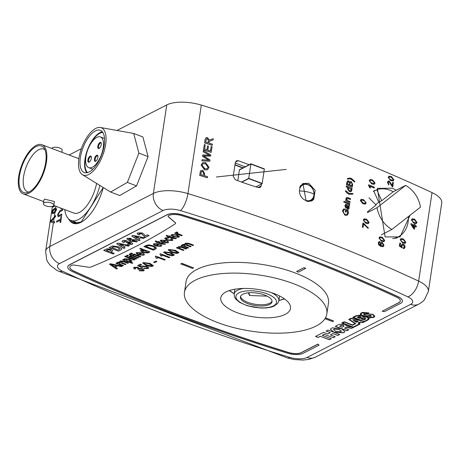 <?xml version="1.0" encoding="UTF-8"?>
<svg xmlns="http://www.w3.org/2000/svg" width="465" height="465" viewBox="0 0 465 465"><rect width="100%" height="100%" fill="white"/><g stroke="black" fill="none" stroke-linecap="round" stroke-linejoin="round"><path stroke-width="0.7" d="M182.332 214.958A951.692 374.912 8.6 0 1 294.769 253.512A951.692 374.912 8.6 0 1 398.028 296.769A12.241 4.824 8.6 0 1 402.359 301.349A12.241 4.824 8.6 0 1 400.528 303.413L384.538 311.608L382.178 311.254L398.778 302.75A10.154 3.999 -171.4 0 0 400.295 301.035A10.154 3.999 -171.4 0 0 396.703 297.24A949.606 374.087 -171.4 0 0 293.671 254.076A949.606 374.087 -171.4 0 0 181.478 215.603A10.154 3.999 -171.4 0 0 168.411 215.754A3.063 1.203 -171.4 0 0 168.074 216.202A3.063 1.203 -171.4 0 0 168.452 216.911L175.2 222.659A3.063 1.203 8.6 0 1 175.578 223.369A3.063 1.203 8.6 0 1 175.241 223.816A973.954 383.683 8.6 0 1 90.913 267.038A3.063 1.203 8.6 0 1 88.315 267.189L74.417 265.108A3.063 1.203 -171.4 0 0 71.813 265.265A10.154 3.999 -171.4 0 0 69.843 267.183A10.154 3.999 -171.4 0 0 73.435 270.985A949.606 374.087 -171.4 0 0 288.66 352.615A10.154 3.999 -171.4 0 0 301.332 352.697L317.926 344.187L319.071 345.164L303.081 353.359A12.241 4.824 8.6 0 1 287.806 353.261A951.692 374.912 8.6 0 1 72.11 271.45A12.241 4.824 8.6 0 1 67.78 266.875A12.241 4.824 8.6 0 1 69.611 264.806L167.057 214.859A12.241 4.824 8.6 0 1 182.332 214.958L182.35 214.83A951.692 374.912 8.6 0 1 294.793 253.384A951.692 374.912 8.6 0 1 398.052 296.641A12.241 4.824 8.6 0 1 402.382 301.221A12.241 4.824 8.6 0 1 402.37 301.285M306.592 184.123A9.742 7.853 62.9 0 0 302.099 184.053M306.098 201.025L302.953 183.53L308.777 183.326L315.148 190.261L313.77 199.38L311.899 200.834L306.098 201.025M375.575 190.354L373.965 190.662M410.02 215.307L400.057 236.9L385.107 236.918L377.348 188.348L392.472 188.238L396.157 190.255M73.47 221.398A35.113 15.502 -69.2 0 0 75.929 223.258M274.211 293.624A35.27 13.892 -171.4 0 0 220.77 297.867A35.27 13.892 -171.4 0 0 237.074 312.66A35.27 13.892 -171.4 0 0 290.515 308.417A35.27 13.892 -171.4 0 0 274.211 293.624M217.736 322.576A72.005 28.365 -171.4 0 0 326.837 313.91A72.005 28.365 -171.4 0 0 293.555 283.714A72.005 28.365 -171.4 0 0 184.448 292.375A72.005 28.365 -171.4 0 0 217.736 322.576M326.837 313.91L328.464 303.163A72.005 28.365 -171.4 0 0 295.176 272.967A72.005 28.365 -171.4 0 0 186.076 281.627L184.448 292.375M216.376 177.002L286.167 169.4L216.376 177.002M204.548 142.912A973.954 383.683 8.6 0 1 212.197 145.307L212.273 145.266A974.094 383.735 -171.4 0 0 204.617 142.877L205.048 139.581L206.047 137.686L207.582 137.617L209.331 140.296L209.796 139.814L209.256 140.331M213.075 139.977L211.244 140.465L213.075 139.977L213.261 138.739L209.721 139.855M204.368 144.545L203.478 149.992A973.954 383.683 8.6 0 1 211.127 152.386L211.203 152.351A974.094 383.735 -171.4 0 0 203.548 149.957L204.368 144.545A974.094 383.735 8.6 0 1 205.251 144.824L204.6 149.149A974.094 383.735 8.6 0 1 206.954 149.887L207.564 145.853A974.094 383.735 8.6 0 1 208.448 146.126L207.838 150.16A974.094 383.735 8.6 0 1 210.482 150.991L211.168 146.469A974.094 383.735 8.6 0 1 212.052 146.742L211.203 152.351M207.564 145.853L206.89 149.864M211.168 146.469L210.418 150.968M202.083 159.658L201.839 160.814L209.855 161.239L201.915 160.774L202.083 159.658L208.89 160.227L202.595 156.257L202.792 154.955L209.634 155.31L203.275 151.764L203.443 150.643L210.808 154.973L210.628 156.159L203.618 155.897L210.052 159.954L209.855 161.239M202.792 154.955L202.525 156.298L208.82 160.262M203.443 150.643L203.205 151.799L209.564 155.345M204.536 155.932L210.628 156.159M204.658 169.87L201.176 164.97L202.728 162.64L201.101 165.005L204.583 169.905L207.489 169.742L204.583 169.905M199.636 175.369A973.954 383.683 8.6 0 1 207.291 177.764L207.367 177.723A974.094 383.735 -171.4 0 0 199.712 175.328L200.31 171.434L201.171 170.382L202.781 170.312L204.676 173.776L204.391 175.66A974.094 383.735 8.6 0 1 207.53 176.642L207.367 177.723M117.093 130.38L166.761 104.927A27.824 10.962 8.6 0 1 201.316 105.096A973.954 383.683 8.6 0 1 321.809 146.219A973.954 383.683 8.6 0 1 432.037 192.603A27.824 10.962 8.6 0 1 441.75 202.949L428.364 291.462A27.824 10.962 8.6 0 0 418.651 281.116L432.037 192.603M61.799 208.489L60.962 208.651M61.857 214.086L61.694 215.167L58.015 216.742L57.637 214.539L60.026 210.575L62.583 209.267L62.42 210.349L59.892 211.645L58.218 214.167L58.404 215.603L61.857 214.086L61.81 215.214L58.079 216.76M62.583 209.267L62.537 210.395L60.008 211.685L58.334 214.208L58.468 215.62M56.532 222.165L56.701 221.084L60.63 219.067L61.002 216.609L61.514 216.347L60.723 222.392L60.095 222.607L60.467 220.148L56.532 222.165L60.45 220.265M56.079 208.082L56.439 209.698L53.812 213.307L52.342 213.633L51.935 211.999L52.626 210.07L54.556 208.39L56.015 208.058M55.62 208.082L56.556 209.738L54.917 212.72L52.406 213.656M55.562 215.504L55.382 216.678L51.098 221.189L54.626 221.695L54.446 222.869L50.47 222.049L50.65 220.875L55.678 215.551L55.498 216.725L51.22 221.23M54.626 221.695L54.562 222.909L50.47 222.049M69.064 154.996L81.369 148.69M176.107 253.442L171.661 252.268L168.231 250.042L168.772 249.484L175.456 250.321L178.886 252.542L178.339 253.111L176.107 253.442L171.661 252.268M160.652 255.75L159.931 254.018L160.419 253.762L169.859 257.348L169.103 257.738L161.744 254.942L161.768 256.174L160.692 255.512M161.872 255.843L161.768 256.174L160.675 255.628M156.897 261.51L154.694 262.638L153.601 262.225L155.804 261.092L156.897 261.51M141.569 266.468L141.999 266.015L146.795 266.282L148.556 267.352L148.777 267.95L148.196 268.561L143.691 268.491L144.33 268.055L147.109 268.142L147.475 267.764L146.103 266.695L142.877 266.532L142.709 267.375L141.831 267.718L137.594 265.567L140.407 264.132L141.616 264.591L139.424 265.713L141.552 266.532M147.481 267.701L146.126 266.573L142.895 266.404L142.709 267.375M193.516 245.102L192.905 245.415L188.639 243.8L186.238 243.544L187.203 244.945L191.144 246.438L190.383 246.828L185.983 245.16L183.721 244.95L185.122 246.392L188.633 247.723L187.877 248.112L180.972 245.497L181.734 245.107L182.809 245.514L182.85 244.427L185.279 244.323L184.907 243.608L185.314 243.166L188.935 243.364L193.649 245.154L192.888 245.543L188.621 243.927L185.936 243.933M182.46 244.852L182.85 244.427M191.01 246.392L190.4 246.7L186 245.032L183.739 244.823L183.454 245.206M175.014 238.225L176.375 238.406L175.944 238.719L172.899 238.446L169.028 236.976L168.493 237.249L167.406 236.836L167.935 236.563L166.255 235.924L166.331 235.273L168.696 236.174L169.382 235.825L170.469 236.237L169.783 236.586L175.014 238.225M166.883 242.393L167.301 241.963L166.923 241.399L167.784 241.068L168.644 242.114L167.958 242.811L162.407 242.527L160.169 240.765L160.774 240.126L166.29 240.475L163.407 242.23L166.883 242.393M160.047 245.898L160.46 245.468L160.082 244.904L160.948 244.573L161.808 245.619L161.123 246.316L155.566 246.031L153.328 244.27L153.938 243.631L159.454 243.98L156.571 245.735L160.047 245.898M149.916 251.949L149.16 252.338L148.114 251.943L148.114 252.983L142.749 252.553L140.471 250.833L140.965 250.275L143.203 250.083L139.715 248.758L140.477 248.368L149.916 251.949M148.492 252.582L148.114 252.983L142.749 252.553M117.482 268.578L116.593 269.032L109.502 264.242L110.443 263.76L122.243 266.137L121.353 266.59L117.773 265.835L115.25 267.131L117.482 268.578M132.862 262.963L132.101 263.353L122.655 259.766L123.417 259.377L124.515 259.796L124.498 258.714L129.782 259.15L132.037 260.923L131.554 261.469L129.45 261.667L132.862 262.963M124.114 259.115L124.498 258.714M136.698 258.726L135.943 259.115L129.038 256.5L129.799 256.11L136.698 258.726M131.333 253.855L130.834 254.175L131.217 254.861L131.804 255.082L132.566 254.692L133.653 255.105L132.891 255.494L138.704 257.697L137.948 258.087L132.136 255.884L131.525 256.198L130.438 255.785L131.043 255.471L129.125 254.291L130.392 253.535L131.316 253.983L130.589 254.361M132.572 253.501L131.81 253.89L130.601 253.431L131.357 253.041L132.572 253.501M330.964 328.534L332.289 327.854L341.258 328.61L344.861 331.58L343.734 332.783L334.01 332.324L330.412 329.365L330.964 328.534M168.086 216.138A3.063 1.203 -171.4 0 0 168.47 216.783L175.218 222.532A3.063 1.203 8.6 0 1 175.596 223.246A3.063 1.203 8.6 0 1 175.584 223.305M69.855 267.119A10.154 3.999 -171.4 0 0 73.453 270.857A949.606 374.087 -171.4 0 0 288.678 352.487A10.154 3.999 -171.4 0 0 301.349 352.569L317.944 344.059L319.071 345.164M67.791 266.811A12.241 4.824 8.6 0 1 67.797 266.747A12.241 4.824 8.6 0 1 69.634 264.678L167.08 214.737A12.241 4.824 8.6 0 1 182.35 214.83M382.178 311.254L398.796 302.622A10.154 3.999 -171.4 0 0 400.307 300.971M296.682 271.415L304.005 267.66L305.761 268.322L298.414 272.205L296.682 271.415M180.844 263.899L181.943 263.335L193.597 267.887L192.498 268.45L180.844 263.899M325.512 317.787L333.678 321.019L332.58 321.582L324.965 318.699M333.312 337.747L324.239 334.306L322.251 335.329L331.324 338.764L329.406 339.752L320.344 336.311L318.147 337.439L315.526 336.445L323.553 332.336L327.808 333.946L330.336 332.655L326.081 331.039L327.999 330.057L339.677 334.486L337.759 335.468L332.946 333.643L330.417 334.94L335.23 336.765L333.312 337.747L324.239 334.306M360.77 313.259L362.485 312.381L368.937 312.922L366.914 313.956L372.849 314.282L374.866 316.223L373.79 317.386L368.576 318.019L369.082 318.914L368.263 319.833L362.781 322.64L360.642 322.204L358.864 323.111L360.148 323.989L351.604 328.371L346.053 327.418L344.6 328.162L348.855 329.778L346.937 330.76L335.259 326.331L339.014 324.407L344.885 324.332L346.658 326.041L352.848 327.255L341.705 323.03L344.199 321.751L352.528 324.913L355.039 323.623L348.715 319.438L350.982 318.275L359.957 320.17L352.673 317.409L355.911 315.747L360.875 315.09L360.329 313.974L360.77 313.259M182.28 235.366L181.524 235.755L174.619 233.134L175.305 232.785L176.27 233.151L176.066 232.285L177.101 232.047L177.915 232.564L176.967 232.791L177.351 233.389L182.28 235.366M140.802 256.622L140.041 257.011L133.141 254.396L133.903 254.006L140.802 256.622M128.468 255.605L127.706 255.994L126.497 255.535L127.259 255.145L128.468 255.605M134.879 259.662L134.118 260.051L124.672 256.471L125.434 256.081L134.879 259.662M128.375 262.876L127.765 263.19L123.498 261.568L121.098 261.318L122.063 262.719L125.998 264.213L125.236 264.602L120.836 262.928L118.575 262.725L119.976 264.161L123.492 265.498L122.731 265.887L115.832 263.266L116.587 262.882L117.668 263.289L117.703 262.202L120.139 262.097L119.761 261.382L120.168 260.935L123.789 261.138L128.503 262.928L127.747 263.318L123.475 261.696L120.79 261.702M117.314 262.626L117.703 262.202M125.87 264.161L125.259 264.475L120.853 262.806L118.598 262.597L118.308 262.981M142.726 254.774L143.139 254.343L142.761 253.785L143.627 253.448L144.487 254.5L143.801 255.192L138.245 254.907L136.007 253.152L136.617 252.507L142.133 252.861L139.25 254.611L142.726 254.774M155.537 249.071L153.415 250.158L143.97 246.578L145.998 245.537L148.719 244.869L153.502 245.857L156.542 248.118L153.415 250.158M164.075 243.834L165.435 244.015L165.005 244.328L161.959 244.049L158.088 242.585L157.554 242.852L156.467 242.439L156.996 242.166L155.316 241.533L155.386 240.882L157.757 241.783L158.443 241.428L159.53 241.841L158.844 242.195L164.075 243.834M171.306 240.126L170.777 238.993L171.655 238.65L172.963 239.952L172.422 240.527L166.929 240.178L164.674 238.481L165.278 237.818L169.161 237.772L166.022 238.603L167.656 239.777L171.306 240.126L171.631 239.713M179.438 236.516L178.856 237.109L173.306 236.772L171.126 235.493L171.69 234.529L177.142 234.837L179.432 236.58L178.833 237.237L173.288 236.9L171.085 235.18M142.575 270.467L141.866 269.154L138.634 269.357L137.623 268.904L138.152 268.398L137.408 267.735L135.152 267.683L135.611 268.747L134.728 269.09L133.502 267.857L134.042 267.282L138.128 267.329L139.192 268.456L142.633 268.77L144.255 270.241L143.639 270.892L139.134 270.828L139.773 270.392L142.575 270.467L142.947 270.02M138.157 268.334L137.425 267.608L135.175 267.555L134.862 267.95M150.579 266.526L146.132 265.352L142.703 263.126L143.249 262.562L149.933 263.405L153.357 265.625L152.811 266.189L150.579 266.526L146.132 265.352M156.095 258.087L155.368 256.349L155.856 256.099L165.302 259.685L164.54 260.075L157.182 257.279L157.211 258.511L156.135 257.848M157.31 258.18L157.211 258.511L156.118 257.965L155.391 256.227M171.544 255.779L167.104 254.605L163.668 252.379L164.215 251.815L170.899 252.658L174.329 254.878L173.782 255.448L171.544 255.779L167.104 254.605M184.064 250.065L183.309 250.455L176.404 247.839L177.165 247.45L178.13 247.81L177.868 247.241L178.362 246.723L181.408 246.653L186.802 248.665L186.041 249.054L181.92 247.49L179.24 247.246L178.897 247.618L180.368 248.659L184.064 250.065M131.299 238.324L130.491 238.894L128.77 238.801L130.584 240.422L130.863 239.574L135.588 239.806L137.384 241.318L136.803 241.928L130.078 241.172L126.747 238.87L127.323 238.26L131.415 238.359L130.473 239.016L128.584 239.08M117.889 243.096L129.578 245.52L128.375 246.142L125.695 245.572L123.417 246.735L125.097 247.822L123.882 248.444L116.68 243.712L117.889 243.096M114.233 253.39L113.094 253.971L103.654 250.391L107.095 248.752L111.065 249.205L112.611 250.966L110.722 252.059L114.233 253.39M112.774 250.652L110.722 252.059M148.899 235.505L145.173 237.412L141.279 233.5L139.337 233.389L140.029 234.447L138.709 234.959L137.123 233.581L137.768 232.907L142.156 232.948L143.947 234.139L145.01 235.993L147.213 234.866L149.027 235.552L145.156 237.539L142.127 234.151L141.261 233.622L139.111 233.686M118.563 251.17L109.124 247.589L112.594 245.968L118.871 246.88L121.737 248.694L121.656 249.409L118.563 251.17L109.269 247.508M121.737 248.694L121.656 249.409L118.587 251.042M130.601 243.707L129.898 242.73L127.486 242.829L126.125 242.219L125.759 241.364L124.184 241.271L124.748 242.062L123.335 242.544L122.028 241.294L122.603 240.678L124.76 240.329L126.736 240.719L127.869 241.905L131.159 242.189L132.758 243.66L132.153 244.311L127.427 244.23L128.346 243.561L130.822 243.404M126.125 242.219L126.439 241.864M126.143 242.091L125.777 241.236L124.039 241.387M132.932 235.383L144.621 237.813L143.412 238.435L140.738 237.859L138.46 239.027L140.139 240.109L138.925 240.731L131.723 236.005L132.932 235.383M55.893 209.128L54.527 209.419L52.568 211.784L52.778 212.691M249.217 164.691A138.239 54.457 8.6 0 1 238.243 160.663L236.563 160.733L235.366 162.39L233.186 176.34L235.261 179.688A138.454 54.545 -171.4 0 0 258.441 187.587L260.214 187.476L261.243 185.901L261.429 184.059M347.349 210.936L347.68 212.993L347.349 210.936A973.954 383.683 -171.4 0 0 346.326 210.523M346.07 212.18L346.001 212.22A973.954 383.683 -171.4 0 0 345.338 211.953L345.733 209.331L345.408 211.912A974.094 383.735 8.6 0 1 346.07 212.18L346.332 210.459A974.094 383.735 8.6 0 1 347.425 210.901M343.525 209.064L342.438 210.889L344.943 215.272L347.146 215.278L345.013 215.231L342.513 210.848L343.525 209.064L344.606 208.919L344.67 209.82L343.868 209.93L343.176 211.133L344.007 213.621L345.123 214.319L346.873 214.412L347.756 212.958M348.785 206.21L349.413 206.135L348.86 206.175L349.198 208.076L348.605 209.128L347.779 209.128L346.75 207.564L346.71 205.396L345.937 205.309L345.588 206.071L346.076 207.489L345.879 208.279L344.943 205.658L346.14 204.251L346.774 204.466A974.094 383.735 -171.4 0 1 347.675 204.827L349.535 205.315L349.413 206.135M345.867 205.344L346.634 205.437L346.675 207.599L347.704 209.169L348.535 209.163M346.065 204.286L344.873 205.693L345.879 208.279M349.674 204.414L349.599 204.449A973.954 383.683 -171.4 0 0 345.396 202.757L345.518 201.938L345.466 202.723A974.094 383.735 8.6 0 1 349.674 204.414L349.796 203.594A974.094 383.735 -171.4 0 0 345.594 201.903M344.652 202.397L344.582 202.432A973.954 383.683 -171.4 0 0 343.844 202.141L343.966 201.322L343.914 202.101A974.094 383.735 8.6 0 1 344.652 202.397L344.78 201.578A974.094 383.735 -171.4 0 0 344.042 201.281M346.617 197.474L345.954 198.52L346.617 197.474L347.971 197.642A974.094 383.735 -171.4 0 1 350.54 198.677L350.343 199.531A973.954 383.683 -171.4 0 0 347.832 198.526L347.024 198.375L346.663 198.979L347.843 200.717A974.094 383.735 -171.4 0 1 350.093 201.63L349.895 202.484A973.954 383.683 -171.4 0 0 345.693 200.793L345.815 199.973L345.762 200.758A974.094 383.735 8.6 0 1 349.971 202.449M346.989 198.392L347.832 198.526M345.954 198.52L346.036 199.531M345.489 191.237L347.227 193.225L348.907 194.26L352.865 194.138L348.983 194.225L347.297 193.19L345.489 191.237L345.652 190.627L349.11 193.405L352.952 193.562L352.865 194.138M348.279 187.75L347.436 188.749L349.325 191.557L351.034 191.615L349.395 191.522L347.506 188.709L348.047 187.837M348.262 187.738A973.954 383.683 -171.4 0 0 346.146 186.895L346.344 186.035L346.222 186.854A974.094 383.735 8.6 0 1 348.349 187.709M346.344 186.035A974.094 383.735 -171.4 0 1 352.104 188.348L351.906 189.209A973.954 383.683 -171.4 0 0 351.43 189.017M350.383 181.623L351.371 181.623L352.662 184.64L352.226 187.075A973.954 383.683 -171.4 0 0 346.472 184.762L346.832 182.367L347.68 180.844L348.721 180.815L349.814 182.274L350.383 181.623L349.808 182.175M347.68 180.844L346.832 182.367M347.326 179.106L349.732 178.88L351.18 179.263L354.626 182.048L351.255 179.223L349.808 178.845L347.326 179.106L347.483 178.496L349.587 178.043L351.371 178.403L354.789 181.437L354.702 182.007M364.054 218.876L363.287 220.067L365.845 223.316L368.257 223.659L365.92 223.276L363.357 220.032L364.054 218.876L366.542 219.178L369.088 222.427L368.263 223.659M363.525 224.089L368.111 228.379L363.601 224.054L363.107 227.333A974.094 383.735 8.6 0 0 362.38 227.03L362.996 222.933A974.094 383.735 -171.4 0 1 363.589 223.177L366.746 226.629L368.239 227.559L368.111 228.379M363.107 227.333L363.031 227.368A973.954 383.683 -171.4 0 0 362.305 227.065L362.996 222.933M379.754 236.871L378.998 238.063L381.515 241.329L383.892 241.695L381.591 241.289L379.068 238.022L379.754 236.871L382.207 237.191L384.718 240.457L383.892 241.69M413.745 228.838L410.857 224.281L411.014 223.671L410.926 224.246L413.821 228.803A974.094 383.735 8.6 0 1 414.518 229.117L414.443 229.158A973.954 383.683 -171.4 0 0 413.745 228.838L413.821 228.803M414.303 225.165L414.489 224.374L414.367 225.194A974.094 383.735 -171.4 0 0 411.014 223.671M414.518 229.117L414.937 226.333A974.094 383.735 8.6 0 1 416.256 226.937L416.187 226.972A973.954 383.683 -171.4 0 0 414.925 226.397M389.217 181.844L392.193 186.605L392.745 186.866L389.217 181.844L388.601 181.844L388.136 182.623L388.955 184.268L388.757 185.053L387.49 182.327L388.263 181.019L389.333 181.025L392.193 185.506L392.663 182.379L392.135 185.419M388.263 181.019L387.421 182.367L388.757 185.053M388.932 176.177L388.176 177.368L390.693 180.635L393.07 181.001L390.769 180.594L388.246 177.328L388.932 176.177L391.385 176.497L393.896 179.763L393.07 180.995M370 179.537L369.233 180.728L371.797 183.971L374.209 184.32L371.872 183.937L369.309 180.687L370 179.537L372.488 179.839L375.04 183.082L374.279 184.285M370.431 187.953L370.355 187.988A973.954 383.683 -171.4 0 0 369.687 187.709L368.687 184.785A974.094 383.735 -171.4 0 1 374.348 187.151L374.226 187.97A974.094 383.735 8.6 0 0 369.815 186.128L370.431 187.953A974.094 383.735 8.6 0 0 369.762 187.674M368.687 184.785L368.536 185.355L369.687 187.709M374.226 187.97L374.151 188.011A973.954 383.683 -171.4 0 0 369.861 186.215M361.084 199.357L360.323 200.555L362.892 203.792L365.455 204.054L362.962 203.751L360.392 200.52L361.16 199.316L363.584 199.654L366.153 202.897L365.455 204.054M412.176 218.806L411.426 219.992L413.879 223.293L416.198 223.688L413.955 223.252L411.502 219.951L412.176 218.806L414.571 219.155L417.012 222.462L416.198 223.682M402.126 244.172L401.324 245.34L402.126 244.172L403.457 244.218L404.66 245.288L405.079 247.206L404.323 248.467L403.236 248.496L403.295 247.647L404.033 247.624L404.451 246.915L403.37 245.055L402.452 244.997L401.998 245.811L402.126 247.915L399.418 245.997L399.877 242.968A974.094 383.735 -171.4 0 1 400.58 243.282L400.22 245.642L401.591 246.601L401.4 245.299M403.295 247.647L403.167 248.537L404.323 248.467M402.417 245.014L403.3 245.096L404.451 246.915M402.126 247.915L399.342 246.037L399.877 242.968M400.964 238.592L400.214 239.777L402.684 243.067L405.015 243.457L402.754 243.032L400.289 239.737L400.964 238.592L403.376 238.934L405.835 242.224L405.021 243.451M379.051 241.643L378.272 242.858L378.655 244.77L380.887 246.467L383.143 246.677L380.957 246.433L378.731 244.73L378.341 242.817L379.051 241.643L380.056 241.591L380.004 242.439L379.388 242.492L378.981 243.149L379.039 243.922L380.783 245.485L380.283 243.614L381.038 242.468L382.375 242.503L383.974 245.351L383.143 246.683M379.312 242.527L380.004 242.439M381.038 242.468L380.207 243.648L380.707 245.52M396.79 238.127L398.185 236.877M245.107 166.796L235.232 163.046M310.946 201.229A9.742 7.853 62.9 0 0 313.48 197.561M363.089 202.938L365.06 203.275L365.496 202.618L365.24 201.607L363.461 200.479L361.503 200.13L361.049 200.787L363.089 202.938M363.461 200.479L365.165 201.641L365.496 202.618M374.389 182.809L372.366 180.658L370.402 180.315L369.96 180.972L370.221 181.984L371.994 183.117L373.936 183.466L374.389 182.809L372.366 180.658M393.25 179.49L391.263 177.316L389.327 176.962L388.891 177.613L389.147 178.63L390.891 179.775L392.809 180.141L393.25 179.49L391.263 177.316M392.663 182.379A974.094 383.735 -171.4 0 1 393.378 182.687L392.745 186.866M416.256 226.937L416.384 226.118A974.094 383.735 -171.4 0 0 415.059 225.513L415.187 224.694A974.094 383.735 -171.4 0 0 414.489 224.374M414.239 226.013L413.972 227.786L412.281 225.124A974.094 383.735 8.6 0 1 414.239 226.013L414.164 226.054A973.954 383.683 -171.4 0 0 412.345 225.223M413.92 227.705L414.164 226.054M416.384 222.171L414.449 219.974L412.56 219.596L412.13 220.247L412.374 221.264L414.077 222.433L415.948 222.822L416.384 222.171L414.449 219.974M405.201 241.94L403.248 239.748L401.353 239.382L400.917 240.027L401.167 241.05L402.876 242.207L404.765 242.591L405.201 241.94L403.248 239.748M383.323 245.136L382.276 243.335L381.381 243.288L380.893 244.113L381.841 245.939L382.823 245.944L383.323 245.136L382.276 243.335M384.073 240.184L382.085 238.01L380.149 237.656L379.713 238.307L379.969 239.324L381.713 240.469L383.625 240.835L384.073 240.184L382.085 238.01M368.437 222.154L366.414 219.997L364.455 219.654L364.014 220.311L364.269 221.323L366.042 222.456L367.989 222.805L368.437 222.154L366.414 219.997M347.483 178.496L347.396 179.072M346.472 184.762L346.541 184.727A974.094 383.735 8.6 0 1 352.301 187.04M346.907 182.332L346.541 184.727M349.052 184.774L349.32 183.483L349.116 184.803A974.094 383.735 -171.4 0 0 347.343 184.088L347.989 181.734L348.657 181.745L349.366 182.687L348.657 181.745M349.32 183.483L349.366 182.687M349.291 182.728L349.244 183.518M351.226 182.518L352.057 183.797L351.226 182.518L350.517 182.507L349.785 185.07A974.094 383.735 -171.4 0 1 351.773 185.872L352.057 183.797M351.982 183.838L351.999 184.355M351.709 185.843L351.929 184.396M351.976 189.168A974.094 383.735 8.6 0 0 351.342 188.912L351.86 190.458L351.104 191.58M349.517 190.702L350.738 190.784L351.209 190.109L349.936 188.348L348.645 188.238L348.18 188.924L349.517 190.702M349.936 188.348L351.209 190.109M345.652 190.627L345.565 191.202M345.89 199.938A974.094 383.735 -171.4 0 1 346.477 200.171L346.03 198.485M347.907 198.485A974.094 383.735 8.6 0 1 350.412 199.497M346.466 205.361L345.937 205.309M345.53 204.35L346.14 204.251M348.076 206.146L347.512 205.786L348.076 206.146L348.488 207.663L348.151 206.105M347.588 205.751L347.413 206.989L347.861 208.291L348.209 208.285M347.861 208.291L348.558 207.623M345.803 209.291A974.094 383.735 -171.4 0 1 347.936 210.145L348.43 213.15L347.146 215.278M204.617 142.877L205.123 139.547L206.047 137.686M211.313 140.43L209.291 141.482L209.006 143.11A974.094 383.735 8.6 0 1 212.435 144.185L212.273 145.266M208.436 140.779L207.437 138.704L206.588 138.744L205.669 142.069A974.094 383.735 8.6 0 1 208.122 142.836L208.436 140.779L208.058 142.813M207.437 138.704L208.361 140.819M202.728 162.64L205.669 162.564L209.023 167.429L207.489 169.742M203.095 163.686L205.42 163.68L208.07 167.197L205.42 163.68M205.495 163.645L203.112 163.674L202.06 165.238L204.833 168.789L207.053 168.754L208.14 167.156M199.712 175.328L200.31 171.434M200.38 171.399L201.171 170.382M203.792 173.532L202.647 171.405L201.24 171.829L200.758 174.526A974.094 383.735 8.6 0 1 203.513 175.381L203.792 173.532L203.443 175.363M202.647 171.405L203.717 173.567M201.624 171.44L201.24 171.829M296.664 271.543L304.005 267.66M303.988 267.788L305.738 268.45M180.821 264.027L181.943 263.335M181.92 263.463L193.597 267.887M325.448 317.897L333.678 321.019M324.262 334.178L322.251 335.329M331.19 338.718L329.406 339.752M329.423 339.624L320.344 336.311M320.362 336.189L318.147 337.439M318.165 337.311L315.677 336.369M326.227 330.958L330.336 332.655M339.549 334.434L337.759 335.468M337.776 335.341L332.946 333.643M332.963 333.515L330.417 334.94M335.102 336.712L333.329 337.619M364.397 314.433L364.787 313.916L364.415 314.305L364.787 313.916L366.31 314.119L364.397 314.433L364.769 314.044L366.31 314.119M363.956 313.718L364.019 314.491L367.327 314.032L372.285 314.195L374.197 315.962M363.938 313.846L364.002 314.613L367.309 314.154L372.267 314.323L374.191 316.026L373.035 317.188L367.187 317.485L368.437 318.775L367.35 319.827L362.502 322.309L360.212 321.879L358.073 322.977L359.346 323.913L353.22 327.052L342.67 323.053L344.396 322.164L352.563 325.262L355.742 323.634L349.506 319.548L351.261 318.647L363.432 321.181L353.598 317.45L356.696 315.863L361.729 315.636L362.979 316.886L366.339 317.147L367.989 316.305L370.878 316.281L371.361 315.811L370.861 315.328L367.426 315.723L362.45 315.566L360.881 314.084L361.956 312.968L368.001 312.893L366.275 313.782L363.938 313.846L363.572 314.206M360.892 314.02L361.973 312.846L368.001 312.893M353.598 317.45L356.719 315.735L361.753 315.508L363.002 316.758L366.362 317.02L368.013 316.177L370.901 316.154L371.361 315.747M349.506 319.548L351.278 318.525L362.671 320.891M342.67 323.053L344.42 322.036L352.58 325.134L355.638 323.57M358.184 322.919L359.346 323.913M367.687 317.612L368.443 318.711M367.809 315.979L370.489 315.578L369.948 316.2L367.832 315.851L370.506 315.45L370.733 315.776M367.745 315.991L363.072 315.84L367.745 315.991L366.077 316.845L363.589 316.537L363.055 315.968M343.85 326.447L343.362 325.471L341.13 325.488L339.607 326.267L342.24 327.267L344.181 326.052M343.868 326.32L343.379 325.343L341.153 325.361L339.607 326.267M366.914 313.956L368.803 312.869M368.576 318.019L373.79 317.386M373.808 317.258L374.871 316.159M358.864 323.111L360.66 322.076L362.805 322.512L368.263 319.833M368.28 319.705L369.088 318.851M351.604 328.371L360.055 323.925M351.621 328.244L349.517 327.779M349.535 327.651L346.076 327.29L344.6 328.162M348.727 329.731L346.937 330.76M346.96 330.638L335.41 326.256M341.856 322.954L352.848 327.255M348.831 319.374L355.039 323.623M352.825 317.328L359.957 320.17M360.34 313.91L360.875 315.09M365.031 318.054L365.589 319.071L363.886 319.949L360.939 318.833L362.648 317.955L365.031 318.054M365.874 318.763L363.886 319.949M358.37 321.251L356.393 322.262L353.04 320.216L358.37 321.251M360.799 316.682L361.253 317.578L359.718 318.368L357.161 317.397L358.695 316.613L360.799 316.682M361.514 317.293L359.718 318.368M335.742 331.289L340.926 331.725L341.415 331.208L339.165 329.534L333.98 329.092L333.492 329.615L335.742 331.289M341.42 331.144L339.183 329.406L333.998 328.97L333.504 329.551M344.873 331.516L343.751 332.655L334.027 332.202L330.423 329.307M358.213 321.216L356.393 322.262M356.417 322.135L353.162 320.152M354.266 320.577L356.3 321.809L357.318 321.286L354.289 320.449L357.318 321.286M363.903 319.821L361.09 318.752M364.99 318.932L364.729 318.229L363.095 318.217L361.817 318.874L363.711 319.589L365.228 318.612M365.008 318.804L364.746 318.101L363.113 318.089L361.817 318.874M359.736 318.24L357.312 317.322M358.056 317.438L359.149 316.764L360.456 316.752L360.625 317.322L360.456 316.752L358.056 317.438L359.532 317.996L360.608 317.45L360.439 316.88L360.608 317.45M182.152 235.313L181.524 235.755M181.542 235.627L174.77 233.058M176.09 232.157L176.27 233.151M177.932 232.436L177.148 232.587L177.368 233.261M132.438 253.454L131.81 253.89M131.828 253.762L130.752 253.355M140.674 256.575L140.041 257.011M140.064 256.883L133.292 254.32M138.576 257.651L137.948 258.087M137.966 257.959L132.136 255.884M132.153 255.756L131.525 256.198M131.543 256.07L130.589 255.704M129.439 254.791L131.043 255.471M129.456 254.663L129.142 254.227M133.525 255.058L132.891 255.494M128.334 255.552L127.706 255.994M127.73 255.866L126.649 255.459M136.571 258.674L135.943 259.115M135.96 258.988L129.189 256.418M134.745 259.61L134.118 260.051M134.135 259.923L124.823 256.389M132.728 262.911L132.101 263.353M132.118 263.225L122.807 259.691M124.132 259.052L124.515 259.796M132.043 260.853L131.554 261.469M131.572 261.347L129.45 261.667M130.456 260.946L129.055 259.418L125.527 259.046L125.265 259.4M130.717 260.702L130.438 261.074L129.038 259.546L125.271 259.336M125.527 259.046L126.928 260.708L130.438 261.074M123.359 265.445L122.731 265.887M122.748 265.759L115.983 263.19M117.331 262.562L117.668 263.289M119.778 261.318L120.139 262.097M121.098 261.318L120.795 261.638M118.598 262.597L118.313 262.917M117.378 268.514L116.593 269.032M116.61 268.904L109.618 264.184M122.08 266.102L121.353 266.59M121.371 266.462L117.773 265.835M117.796 265.707L115.25 267.131M116.43 265.55L111.083 264.289L114.407 266.59L116.43 265.55L111.065 264.416M143.144 254.279L142.883 253.739M144.493 254.436L143.801 255.192M143.819 255.07L138.245 254.907M138.268 254.785L136.024 253.088M142.307 252.925L139.25 254.611M137.721 252.797L137.291 253.355L138.163 254.198L140.593 252.954L139.215 252.547L137.721 252.797L137.309 253.291M139.215 252.547L137.704 252.919M140.593 252.954L139.198 252.669M149.788 251.902L149.16 252.338M149.178 252.216L148.114 251.943M148.498 252.518L148.132 252.855M142.772 252.425L140.482 250.763M139.866 248.682L143.203 250.083M147.12 252.408L145.824 250.943L142.127 250.536L141.842 250.908M147.388 252.158L147.103 252.53L145.801 251.065L141.842 250.85M142.127 250.536L143.511 252.164L147.103 252.53M153.433 250.031L144.121 246.502M156.548 248.054L155.554 248.944M155.171 247.921L152.665 246.154L148.289 245.392L145.917 246.438L153.159 249.316L155.112 247.723L152.648 246.276L148.271 245.52L145.894 246.56M160.466 245.404L160.204 244.857M161.814 245.555L161.123 246.316M161.14 246.188L155.566 246.031M155.589 245.904L153.345 244.212M159.629 244.049L156.571 245.735M155.043 243.916L154.613 244.474L155.484 245.322L157.914 244.073L156.536 243.666L155.043 243.916L154.63 244.41M156.536 243.666L155.025 244.044M157.914 244.073L156.519 243.794M165.453 243.887L165.005 244.328M165.023 244.201L161.977 243.927L158.088 242.585M158.106 242.457L157.554 242.852M157.571 242.73L156.618 242.364M155.316 241.533L156.996 242.166M155.339 241.405L155.391 240.882M159.396 241.794L158.844 242.195M167.301 241.899L167.04 241.352M168.65 242.056L167.958 242.811M167.981 242.684L162.407 242.527M162.425 242.399L160.181 240.707M166.464 240.544L163.407 242.23M161.884 240.411L161.454 240.969L162.32 241.817L164.75 240.568L163.372 240.161L161.884 240.411L161.465 240.911M163.372 240.161L161.861 240.539M164.75 240.568L163.355 240.289M171.323 239.998L170.794 238.865M172.968 239.888L172.422 240.527M172.439 240.399L166.929 240.178M166.952 240.05L164.691 238.417M169.039 237.737L168.522 238.208M168.539 238.08L166.371 238.231M166.389 238.103L166.04 238.539M176.392 238.278L175.944 238.719M175.962 238.592L172.916 238.318L169.028 236.976M169.045 236.848L168.493 237.249M168.516 237.121L167.557 236.761M166.255 235.924L167.935 236.563M166.278 235.796L166.331 235.278M170.341 236.185L169.783 236.586M178.083 236.4L176.456 235.121L172.8 234.813L172.457 235.255M172.782 234.941L172.439 235.319L174.044 236.505L177.746 236.825L178.083 236.464L176.438 235.249L172.8 234.813M139.884 234.383L138.709 234.959M138.733 234.837L137.134 233.517M114.105 253.338L113.094 253.971M113.111 253.844L103.8 250.315M110.699 250.391L109.972 249.67L107.956 249.531L106.386 250.275L109.147 251.46L110.693 250.455L109.955 249.798L107.932 249.659L106.363 250.403M121.754 248.566L121.673 249.281M119.755 248.955L117.662 247.304L113.541 246.688L111.856 247.473L118.133 249.99L119.871 248.781M113.541 246.688L111.833 247.601M117.662 247.304L113.518 246.816M119.738 249.083L117.645 247.432M129.421 245.491L128.375 246.142M128.392 246.014L125.695 245.572M125.713 245.444L123.417 246.735M124.998 247.752L123.882 248.444M123.899 248.316L116.796 243.654M123.76 245.16L119.61 244.148L122.202 245.956L123.76 245.16L119.586 244.276M132.763 243.596L132.153 244.311M132.17 244.189L127.451 244.108M130.619 243.579L129.898 242.73M129.915 242.602L127.799 242.55M127.823 242.422L127.486 242.829M127.503 242.701L126.259 242.143M124.597 241.992L123.335 242.544M123.353 242.416L122.039 241.23M137.39 241.254L136.803 241.928M136.82 241.8L130.078 241.172M130.095 241.044L126.759 238.812M135.228 241.219L134.559 240.3L132.263 240.143L132.019 240.469M135.437 241.027L135.205 241.341L134.542 240.422L132.019 240.405M132.263 240.143L132.81 241.19L135.205 241.341M144.458 237.778L143.412 238.435M143.435 238.307L140.738 237.859M140.756 237.737L138.46 239.027M140.041 240.045L138.925 240.731M138.942 240.608L131.839 235.941M138.797 237.452L134.652 236.435L137.245 238.249L138.797 237.452L134.629 236.563M188.505 247.676L187.877 248.112M187.895 247.984L181.123 245.421M182.472 244.788L182.809 245.514M184.919 243.55L185.279 244.323M186.238 243.544L185.936 243.869M183.739 244.823L183.454 245.142M144.26 270.177L143.639 270.892M143.656 270.769L139.151 270.7M142.598 270.339L141.866 269.154M141.883 269.026L138.994 269.055M139.012 268.933L138.634 269.357M138.651 269.229L137.774 268.834M135.175 267.555L134.862 267.887M135.478 268.677L134.728 269.09M134.751 268.962L133.513 267.794M148.783 267.887L148.196 268.561M148.213 268.433L143.708 268.363M142.895 266.404L142.732 267.247L142.895 266.404M142.633 267.288L141.831 267.718M141.848 267.59L137.727 265.503M141.488 264.538L139.424 265.713M146.155 265.224L142.714 263.062M153.363 265.562L152.811 266.189M152.828 266.067L150.596 266.399M151.991 265.416L149.189 263.667L144.348 262.853L144.191 263.632L146.888 264.963L151.724 265.777L151.991 265.48L149.172 263.795L144.33 262.981L144.191 263.632M156.763 261.458L154.694 262.638M154.711 262.51L153.752 262.15M165.174 259.633L164.54 260.075M164.564 259.947L157.182 257.279M169.731 257.296L169.103 257.738M169.12 257.61L161.744 254.942M160.669 255.622L159.948 253.89M167.121 254.477L163.686 252.315M174.334 254.814L173.782 255.448M173.8 255.32L171.568 255.651M172.957 254.669L170.155 252.919L165.313 252.111L165.156 252.884L167.859 254.216L172.689 255.029L172.957 254.733L170.138 253.047L165.296 252.233L165.156 252.884M171.678 252.146L168.243 249.978M178.891 252.478L178.339 253.111M178.357 252.983L176.125 253.315M177.52 252.332L174.712 250.583L169.876 249.775L169.713 250.548L172.416 251.879L177.246 252.698L177.514 252.396L174.695 250.711L169.853 249.897L169.713 250.548M183.937 250.013L183.309 250.455M183.326 250.327L176.555 247.758M177.886 247.177L178.13 247.81M186.668 248.612L186.041 249.054M186.058 248.926L181.92 247.49M181.943 247.363L179.24 247.246M179.263 247.118L178.915 247.56M55.777 209.081L54.411 209.372L52.452 211.738L52.714 212.674L53.963 212.325L55.928 209.948L55.684 209.035M55.097 205.949L52.853 207.099L52.865 206.21M54.98 205.902L52.737 207.053M53.62 205.699L53.963 205.518M61.514 216.347L60.723 222.392M60.607 222.346L60.095 222.607M61.682 208.448L60.903 208.634L60.502 208M53.045 206.123A5.289 2.081 8.6 0 1 47.011 206.245A5.289 2.081 8.6 0 1 43.385 203.653A5.289 2.081 8.6 0 1 44.175 202.763A5.289 2.081 8.6 0 1 50.208 202.641A5.289 2.081 8.6 0 1 53.841 205.234A5.289 2.081 8.6 0 1 53.045 206.123M43.385 203.653L43.948 199.938L44.721 199.16L54.399 201.519L53.841 205.234M61.851 152.258L62.159 150.23A5.289 2.081 -171.4 0 0 58.526 147.638A5.289 2.081 -171.4 0 0 52.493 147.754A5.289 2.081 -171.4 0 0 51.766 148.434M29.155 191.917A24.907 10.991 110.8 0 1 27.028 192.719A24.907 10.991 110.8 0 1 19.792 174.096A24.907 10.991 110.8 0 1 35.997 146.649A24.907 10.991 110.8 0 1 43.966 148.062A24.907 10.991 110.8 0 1 43.553 171.23A24.907 10.991 110.8 0 1 29.155 191.917M44.907 149.782A22.82 10.073 -69.2 0 0 43.698 149.096A22.82 10.073 -69.2 0 0 38.746 149.695A22.82 10.073 -69.2 0 0 24.61 171.759A22.82 10.073 -69.2 0 0 27.516 191.766A22.82 10.073 -69.2 0 0 28.871 192.057M28.964 193.178A26.296 11.608 -69.2 0 0 45.25 167.755A26.296 11.608 -69.2 0 0 41.902 144.696A26.296 11.608 -69.2 0 0 36.189 145.382A26.296 11.608 -69.2 0 0 19.902 170.812A26.296 11.608 -69.2 0 0 23.25 193.87A26.296 11.608 -69.2 0 0 28.964 193.178M53.777 205.449L73.796 213.04A26.296 11.608 -69.2 0 0 79.509 212.354A26.296 11.608 -69.2 0 0 96.604 183.443M64.751 209.61A34.23 15.107 -69.2 0 0 70.982 220.457A34.23 15.107 -69.2 0 0 78.416 219.561A34.23 15.107 -69.2 0 0 99.876 185.471M70.982 220.457L76.702 222.625A34.23 15.107 -69.2 0 0 78.353 223.02M97.842 147.794A3.284 1.453 110.8 0 1 98.969 143.441A3.284 1.453 110.8 0 1 101.225 143.028A3.284 1.453 110.8 0 1 101.248 143.104A3.284 1.453 110.8 0 1 99.196 148.376A3.284 1.453 110.8 0 1 97.842 147.794M101.3 143.359A2.738 1.209 -69.2 0 0 100.975 143.063A2.738 1.209 -69.2 0 0 99.179 144.51A2.738 1.209 -69.2 0 0 98.586 147.579A2.738 1.209 -69.2 0 0 99.033 148.184A2.738 1.209 -69.2 0 0 99.469 148.178M97.912 156.182A2.738 1.209 -69.2 0 0 97.592 155.885A2.738 1.209 -69.2 0 0 96.168 156.74A2.738 1.209 -69.2 0 0 95.197 160.402A2.738 1.209 -69.2 0 0 95.645 161.006A2.738 1.209 -69.2 0 0 96.086 161M94.453 160.617A3.284 1.453 110.8 0 1 95.581 156.269A3.284 1.453 110.8 0 1 97.842 155.851A3.284 1.453 110.8 0 1 97.865 155.926A3.284 1.453 110.8 0 1 95.813 161.198A3.284 1.453 110.8 0 1 94.453 160.617M87.902 161.483A3.284 1.453 110.8 0 1 89.03 157.129A3.284 1.453 110.8 0 1 91.285 156.711A3.284 1.453 110.8 0 1 91.309 156.786A3.284 1.453 110.8 0 1 89.257 162.064A3.284 1.453 110.8 0 1 87.902 161.483M91.361 157.042A2.738 1.209 -69.2 0 0 91.035 156.746A2.738 1.209 -69.2 0 0 89.239 158.199A2.738 1.209 -69.2 0 0 88.646 161.262A2.738 1.209 -69.2 0 0 89.094 161.872A2.738 1.209 -69.2 0 0 89.53 161.867M86.054 164.023A16.432 7.254 -69.2 0 0 88.745 167.656A16.432 7.254 -69.2 0 0 99.51 158.954A16.432 7.254 -69.2 0 0 103.096 140.564A16.432 7.254 -69.2 0 0 100.399 136.925A16.432 7.254 -69.2 0 0 89.64 145.626A16.432 7.254 -69.2 0 0 86.054 164.023M102.765 132.397A21.913 9.672 -69.2 0 0 89.146 146.597M86.734 152.956A21.913 9.672 -69.2 0 0 85.514 168.807A21.913 9.672 -69.2 0 0 87.513 172.614M103.991 135.292A22.593 9.974 -69.2 0 0 100.289 130.293A22.593 9.974 -69.2 0 0 85.49 142.255A22.593 9.974 -69.2 0 0 80.561 167.551A22.593 9.974 -69.2 0 0 84.264 172.55A22.593 9.974 -69.2 0 0 99.062 160.582A22.593 9.974 -69.2 0 0 103.991 135.292M102.341 131.816A22.593 9.974 -69.2 0 0 88.867 146.475A22.593 9.974 -69.2 0 0 85.159 169.295A22.593 9.974 -69.2 0 0 86.81 172.765M96.464 167.226A25.337 11.183 110.8 0 1 82.433 174.683A25.337 11.183 110.8 0 1 88.088 135.617A25.337 11.183 110.8 0 1 100.335 127.48A25.337 11.183 110.8 0 1 105.892 142.377A25.337 11.183 110.8 0 1 96.464 167.226M100.335 127.48L133.688 133.455L138.896 153.107L127.352 182.402L110.612 192.045L82.433 174.683M110.612 192.045L119.801 195.532L136.547 185.89L148.085 156.589L142.883 136.942L133.688 133.455M127.352 182.402L136.547 185.89M138.896 153.107L148.085 156.589M368.978 197.799L376.121 205.094L367.391 211.906M392.675 238.609A25.947 20.919 62.9 0 0 398.162 236.883A25.947 20.919 62.9 0 0 408.346 216.609M395.099 238.458A25.947 20.919 62.9 0 0 395.233 238.388L398.162 236.883M375.685 204.652L378.801 202.223L373.848 191.237L376.778 189.732A25.947 20.919 62.9 0 1 393.21 191.766L381.73 200.717L376.778 189.732M405.66 185.384L377.098 207.669A25.947 20.919 62.9 0 0 391.902 229.437L420.47 207.152A25.947 20.919 62.9 0 0 405.66 185.384L393.21 191.766M391.902 229.437L381.329 234.854M377.098 207.669L367.495 212.586M378.801 202.223L381.73 200.717M313.997 194.172A8.556 6.899 62.9 0 0 306.906 184.466A8.556 6.899 62.9 0 0 299.448 190.906A8.556 6.899 62.9 0 0 306.54 200.618A8.556 6.899 62.9 0 0 313.997 194.172A18.583 6.132 -178.7 0 0 307.824 191.975A18.583 6.132 1.3 0 0 299.448 190.906M299.629 187.407A9.044 7.289 -117.1 0 1 302.343 184.622A9.044 7.289 -117.1 0 1 306.662 184.14A9.044 7.289 -117.1 0 1 314.154 194.399A9.044 7.289 -117.1 0 1 310.591 200.723A9.044 7.289 -117.1 0 1 307.179 201.351M300.506 185.698A9.044 7.289 -117.1 0 1 301.5 185.058L302.343 184.622M310.591 200.723L309.748 201.153A9.044 7.289 -117.1 0 1 308.777 201.548M373.988 191.551L373.29 191.284M250.943 163.808L248.74 178.345L262.167 183.437L264.364 168.9L250.943 163.808L239.44 169.702L237.784 180.664L239.399 169.963L250.902 164.069L248.705 178.612L241.794 182.152M248.705 178.612L262.126 183.704L255.977 186.854M262.126 183.704L264.323 169.161L250.902 164.069M242.782 167.987L234.842 164.976M252.681 292.694A16.002 6.301 -171.4 0 0 240.393 296.961A16.002 6.301 -171.4 0 0 259.755 306.005A16.002 6.301 -171.4 0 0 272.037 301.744A16.002 6.301 -171.4 0 0 252.681 292.694M272.054 301.099A16.002 6.301 8.6 0 1 259.941 304.738A16.002 6.301 8.6 0 1 240.574 296.339M248.223 292.84L249.629 295.496L250.013 295.507M248.577 292.805L250.025 295.525L267.143 296.135M243.096 167.824L234.895 164.715M248.74 178.345L241.515 182.053M103.282 187.575A36.107 15.938 110.8 0 1 80.962 222.328A36.107 15.938 110.8 0 1 68.576 218.91M70.535 220.265A35.416 15.63 -69.2 0 0 74.662 223.066L81.23 221.933L103.218 187.535M299.187 251.129A960.039 378.202 -171.4 0 0 180.408 210.599A13.915 4.499 -73 0 0 187.93 193.609A973.954 383.683 8.6 0 1 308.423 234.732A973.954 383.683 8.6 0 1 418.651 281.116A13.915 7.661 -65 0 1 407.84 296.856A960.039 378.202 -171.4 0 0 299.187 251.129M180.408 210.599A13.915 5.481 -171.4 0 0 163.134 210.511L59.567 263.591A13.915 5.481 -171.4 0 0 62.339 271.112A960.039 378.202 -171.4 0 0 289.765 357.37A13.915 5.481 -171.4 0 0 307.045 357.457A13.915 11.218 -117.1 0 0 315.305 357.196L308.94 359.381L303.006 360.073L294.322 359.55L287.608 358.033L58.363 271.072L56.492 270.124L50.11 265.219L48.011 262.434L46.674 259.801L45.64 251.216A27.824 10.962 8.6 0 1 49.807 246.52L153.374 193.44A27.824 10.962 8.6 0 1 187.93 193.609L201.316 105.096M55.631 208.018L55.899 206.251M54.283 216.899L54.917 212.72M53.585 221.526L54.085 218.225M59.567 263.591A13.915 11.218 -117.1 0 1 49.807 246.52L53.411 222.671M163.134 210.511A13.915 11.218 -117.1 0 1 153.374 193.44L166.761 104.927M307.045 357.457L410.612 304.377A13.915 5.481 -171.4 0 0 407.84 296.856M55.091 211.569L55.469 209.064M261.243 185.901L258.127 187.5M238.243 160.663L235.447 162.099M315.305 357.196L418.866 304.11A13.915 11.218 -117.1 0 1 410.612 304.377M287.608 358.033A13.915 4.499 -73 0 0 289.765 357.37M58.363 271.072A13.915 7.661 -65 0 0 62.339 271.112M229.571 290.486A33.044 13.02 -171.4 0 0 234.221 293.595M278.93 300.361A33.044 13.02 -171.4 0 0 284.295 298.763M271.362 292.619A22.611 8.905 8.6 0 1 278.861 300.832L277.681 303.482L273.856 306.226L271.019 307.179L266.294 307.946L260.964 308.074L247.554 305.831L239.76 302.448L235.889 299.257L234.488 296.949L234.151 294.072A22.611 8.905 8.6 0 1 243.741 288.44M260.749 307.882A20.524 8.085 -171.4 0 0 276.03 300.053A20.524 8.085 -171.4 0 0 251.681 290.817A20.524 8.085 -171.4 0 0 236.4 298.646A20.524 8.085 -171.4 0 0 260.749 307.882M45.64 251.216L52.423 206.373M418.866 304.11L422.133 302.018L424.342 299.942L428.364 291.462M41.902 144.696L78.87 158.716M23.25 193.87L43.693 201.624M88.745 167.656L92.849 169.214M100.399 136.925L104.503 138.483M229.245 290.596L234.191 293.793M278.901 300.559L284.574 298.966M278.861 300.832L279.593 295.978M234.151 294.072L234.883 289.218"/></g></svg>
